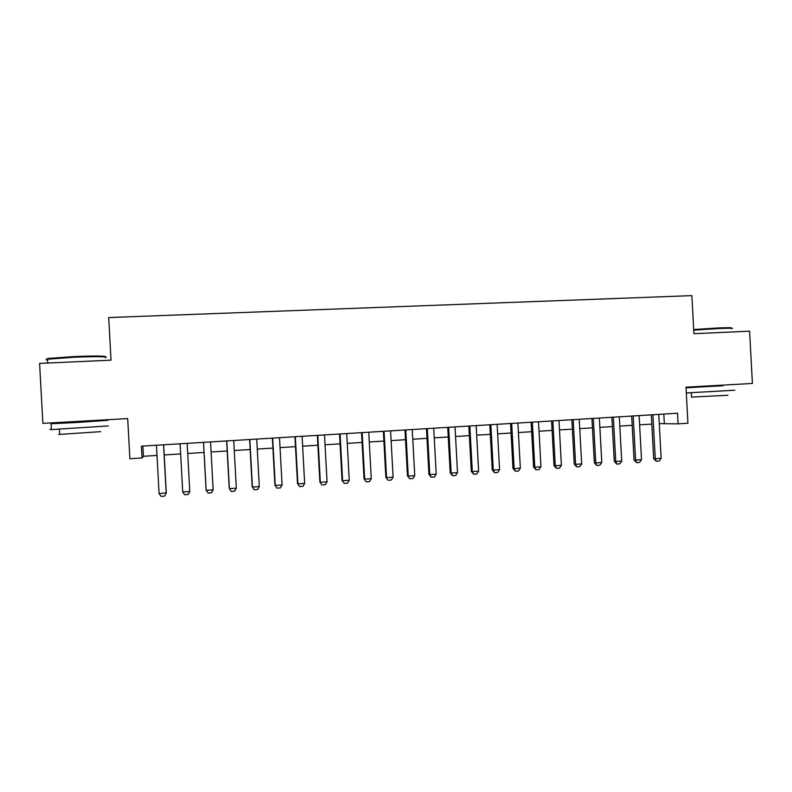 <?xml version="1.0" encoding="UTF-8"?>
<svg xmlns="http://www.w3.org/2000/svg" width="792" height="792" viewBox="0 0 792 792"><rect width="100%" height="100%" fill="white"/><g stroke="black" fill="none" stroke-linecap="round" stroke-linejoin="round"><path stroke-width="1.19" d="M142.035 457.954L141.402 446.173L677.516 413.236L678.091 423.859L687.931 423.225L685.991 387.189L752.4 383.457L749.588 331.175L693.931 333.699L691.881 295.624L108.702 317.552L111.029 360.162L39.6 363.409L42.867 423.354L127.69 418.592L129.878 458.726L142.035 457.954L143.431 456.281L157.004 455.42M659.271 423.621L678.091 423.859M164.221 454.964L180.655 453.925M187.714 453.479L204.049 452.44M211.088 451.994L227.205 450.975M234.274 450.529L250.163 449.529M257.261 449.074L272.923 448.084M280.041 447.628L295.485 446.658M302.633 446.203L317.869 445.233M325.037 444.787L340.055 443.837M347.252 443.381L362.063 442.441M369.27 441.986L383.882 441.055M391.119 440.6L405.514 439.689M412.771 439.223L426.977 438.332M434.254 437.867L448.262 436.976M455.558 436.521L469.369 435.64M476.685 435.184L490.298 434.323M497.633 433.858L511.068 433.006M518.413 432.541L531.66 431.699M539.025 431.234L552.093 430.402M559.469 429.937L572.359 429.125M579.754 428.65L592.456 427.848M599.871 427.383L612.404 426.591M619.829 426.116L632.184 425.334M639.629 424.858L651.806 424.096M663.825 414.077L664.32 423.304M142.877 446.084L143.431 456.281M658.776 414.384L661.142 458.311L659.142 461.053L656.212 461.261L655.261 458.716L653.667 458.528L651.311 414.85M661.142 458.311L655.261 458.716L652.895 414.751M656.212 461.261L653.667 458.528M693.703 329.561L717.928 327.967C728.541 327.532 733.026 327.611 731.392 328.195M732.046 328.769C733.729 328.175 729.135 328.096 718.265 328.551L693.742 330.145M734.788 390.228L686.298 392.951M722.858 385.615L686.03 387.842M727.878 395.287L691.515 397.079M722.868 385.783L695.396 387.199M686.011 387.615L695.386 387.041M47.53 359.251C46.035 359.033 46.56 358.736 49.094 358.37L73.349 356.618C92.773 355.727 109.375 355.935 104.594 356.915M105.247 357.598C110.405 356.578 93.377 356.37 73.309 357.291L47.53 359.221C45.491 359.588 45.5 359.865 47.579 360.053M108.276 425.947L51.371 429.581C49.302 429.601 49.302 429.512 51.351 429.294M95.129 420.869L107.969 420.295L76.864 422.483L51.054 423.75L64.162 422.641M100.693 431.66L59.727 434.392C58.252 434.392 58.242 434.303 59.717 434.125M95.139 421.067L64.172 422.849M639.124 415.592L641.51 459.687L639.53 462.449L636.57 462.657L635.59 460.103L634.046 459.914L631.679 416.048M641.51 459.687L635.59 460.103L633.204 415.958M636.57 462.657L634.046 459.914M619.324 416.81L621.72 461.083L619.75 463.855L616.77 464.062L615.75 461.498L614.275 461.3L611.899 417.265M621.72 461.083L615.75 461.498L613.354 417.176M616.77 464.062L614.275 461.3M599.366 418.037L601.772 462.488L599.821 465.26L596.812 465.478L595.752 462.904L594.337 462.706L591.951 418.493M601.772 462.488L595.752 462.904L593.347 418.404M596.812 465.478L594.337 462.706M579.249 419.275L581.655 463.904L579.724 466.686L576.695 466.904L575.596 464.33L574.249 464.122L571.854 419.73M581.655 463.904L575.596 464.33L573.18 419.641M576.695 466.904L574.249 464.122M558.964 420.522L561.389 465.33L559.469 468.122L556.41 468.339L555.271 465.755L553.994 465.538L551.578 420.978M561.389 465.33L555.271 465.755L552.846 420.898M556.41 468.339L553.994 465.538M538.52 421.78L540.946 466.765L539.045 469.577L535.966 469.795L534.788 467.201L533.57 466.983L531.155 422.225M540.946 466.765L534.788 467.201L532.353 422.156M535.966 469.795L533.57 466.983M517.899 423.047L520.344 468.211L518.453 471.032L515.354 471.25L514.127 468.656L512.978 468.428L510.553 423.492M520.344 468.211L514.127 468.656L511.682 423.423M515.354 471.25L512.978 468.428M497.119 424.324L499.574 469.676L497.703 472.507L494.574 472.725L493.307 470.121L492.228 469.884L489.783 424.769M499.574 469.676L493.307 470.121L490.852 424.7M494.574 472.725L492.228 469.884M476.16 425.611L478.625 471.151L476.774 473.992L473.616 474.21L472.309 471.596L471.299 471.359L468.844 426.056M478.625 471.151L472.309 471.596L469.844 425.997M473.616 474.21L471.299 471.359M455.034 426.908L457.509 472.636L455.677 475.487L452.489 475.715L451.143 473.081L450.202 472.844L447.737 427.353M457.509 472.636L451.143 473.081L448.658 427.294M452.489 475.715L450.202 472.844M433.729 428.215L436.214 474.141L434.402 476.992L431.195 477.22L429.799 474.586L428.927 474.339L426.452 428.66M436.214 474.141L429.799 474.586L427.304 428.611M431.195 477.22L428.927 474.339M412.246 429.531L414.751 475.645L412.949 478.517L409.712 478.744L407.474 475.843L404.989 429.977M414.751 475.645L408.266 476.101L405.771 429.927M409.712 478.744L407.474 475.843M390.585 430.868L393.099 477.17L391.317 480.051L388.05 480.279L385.853 477.368L383.348 431.313M393.099 477.17L386.565 477.635L384.051 431.264M388.05 480.279L385.853 477.368M368.745 432.204L371.26 478.705L369.498 481.595L366.211 481.833L364.033 478.903L361.528 432.65M371.26 478.705L364.676 479.17L362.152 432.61M366.211 481.833L364.033 478.903M346.718 433.561L349.252 480.259L347.5 483.16L344.193 483.387L342.045 480.447L339.52 434.006M349.252 480.259L342.609 480.724L340.075 433.966M344.193 483.387L342.045 480.447M324.502 434.927L327.047 481.823L325.324 484.734L321.978 484.961L319.859 482.011L317.335 435.362M327.047 481.823L320.344 482.288L317.8 435.333M321.978 484.961L319.859 482.011M302.099 436.303L304.653 483.397L302.95 486.318L299.574 486.555L297.495 483.575L294.951 436.738M304.653 483.397L297.901 483.872L295.337 436.719M299.574 486.555L297.495 483.575M279.507 437.689L282.071 484.981L280.388 487.912L276.982 488.159L274.933 485.169L272.379 438.125M282.071 484.981L275.26 485.466L272.686 438.105M276.982 488.159L274.933 485.169M256.717 439.095L259.291 486.585L257.628 489.525L254.202 489.773L252.183 486.763L249.619 439.53M259.291 486.585L252.42 487.07L249.836 439.51M254.202 489.773L252.183 486.763M233.729 440.5L236.323 488.209L234.68 491.159L231.215 491.406L229.234 488.377L226.651 440.936M236.323 488.209L229.393 488.694L226.799 440.926M210.543 441.926L213.147 489.832L211.523 492.802L208.039 493.05L206.088 490.01L203.495 442.362M213.147 489.832L206.158 490.327L203.554 442.352M182.724 491.981L189.773 491.486L187.169 443.362L189.773 491.486L188.179 494.455L184.655 494.703L182.724 491.981L180.101 443.797M163.568 444.817L166.201 493.139L164.617 496.129L161.073 496.376L159.083 493.644L156.45 445.252M159.083 493.644L166.28 492.812L163.667 444.807M695.396 387.278L695.366 386.664M691.277 392.782L691.525 397.267M64.182 422.948L64.132 422.166M47.738 363.033L47.53 359.221M59.449 429.294L59.727 434.392M51.371 429.581L51.054 423.75M49.094 358.37L48.451 359.083"/></g></svg>

